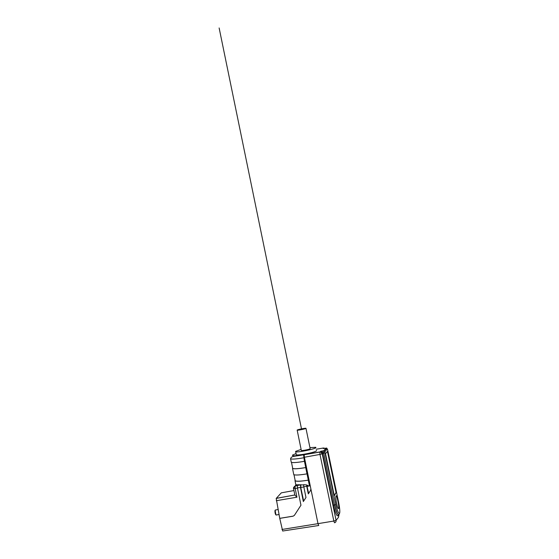 <?xml version="1.0" encoding="UTF-8"?>
<svg xmlns="http://www.w3.org/2000/svg" width="559" height="559" viewBox="0 0 559 559"><rect width="100%" height="100%" fill="white"/><g stroke="black" fill="none" stroke-linecap="round" stroke-linejoin="round"><path stroke-width="0.84" d="M293.943 490.55L281.289 492.856L276.202 498.425L294.845 494.994M281.953 529.478L317.994 523.657L304.389 457.248L319.986 454.418L333.828 521.044L336.092 520.324C336.211 521.631 335.686 522.448 334.513 522.777L333.828 521.044L317.994 523.657L318.756 525.495L282.665 531.022L279.752 518.382L276.202 498.425M310.853 488.818L310.566 490.411L308.309 493.89L306.758 486.274L303.803 486.812L305.976 497.489L303.341 501.556L300.469 487.413L297.458 487.958L300.959 505.224L294.404 515.335L293.105 516.188L279.752 518.382M294.348 515.412L293.14 516.139L279.786 518.34M276.286 500.703L296.948 497.203L294.831 495.064M293.531 488.468L294.9 495.267M293.559 488.587L295.187 488.51L296.948 497.203M295.047 479.908L295.033 480.859C296.773 481.565 301.189 481.327 308.282 480.153L309.05 480.02L308.309 480.118C301.308 481.278 296.948 481.509 295.229 480.817L295.075 480.055M297.765 484.912L295.858 484.646M303.579 484.926L297.905 484.751L297.304 485.485L300.302 484.946M310.238 485.799L308.834 486.044L306.556 484.933L303.586 484.646L303.803 486.812M304.389 457.248L304.194 454.74L304.809 454.083C300.239 454.886 297.402 455.131 296.298 454.823L296.214 454.432M304.194 454.74L319.769 452.063L320.719 452.021L322.222 453.782L319.986 454.418L319.818 451.951L304.257 454.628M323.703 450.847L319.818 451.951L321.271 451.267L323.703 453.153L322.578 453.475L323.696 453.139L322.571 453.447L321.432 451.546L320.74 451.267L323.759 450.743L326.211 448.018M336.092 520.324L338.447 517.396L339.194 513.784M338.293 514.664L338.083 515.664C336.895 516.649 335.323 513.19 333.367 505.287L322.578 453.475M316.464 450.442L316.548 450.82C315.15 451.826 311.237 452.916 304.809 454.083M327.616 449.716L327.35 448.856L324.961 451.616L323.759 450.743L324.248 450.792L326.812 448.129L323.214 448.535L323.92 448.416L323.214 448.535L323.423 447.997L324.814 448.262M336.364 492.102L327.77 451.036L325.506 453.705L334.289 495.791L336.364 492.102L334.184 495.288M338.656 508.424L338.726 508.201C339.215 506.028 336.693 494.212 336.043 495.917L335.959 496.161C335.148 498.342 337.825 510.353 338.656 508.424M338.873 514.455C337.825 515.356 336.413 512.17 334.645 504.889L335.77 504.518C337.398 511.164 338.698 514.07 339.662 513.232C340.089 511.129 339.579 506.72 338.139 499.998L327.623 449.736M316.219 449.24L323.486 447.99M333.367 505.287L334.492 504.917L323.703 453.153L334.492 504.917C335.938 511.01 337.28 514.28 338.495 514.734M324.961 451.616L324.982 452.811L323.857 453.132L323.703 450.854M327.476 451.546L335.966 492.137M301.119 449.415L295.627 451.358L295.669 451.756C297.206 452.699 314.941 449.115 315.891 447.668L315.807 447.305L309.945 447.633M305.976 428.404L305.955 428.285C305.284 428.005 297.723 429.536 297.164 430.053L297.178 430.185C297.828 430.465 305.487 428.914 305.976 428.404L310.168 448.709C309.7 449.352 302.014 450.903 301.336 450.491L301.301 450.33M305.193 461.182L304.424 461.322C297.367 462.538 292.986 462.873 291.288 462.342L291.155 461.706M306.472 467.422L305.738 467.555C298.758 468.735 294.418 469.043 292.727 468.456L292.595 467.785M292.567 467.652L292.532 468.505C294.244 469.092 298.639 468.784 305.71 467.583L306.479 467.45M307.764 473.725L306.989 473.864C299.91 475.052 295.508 475.325 293.782 474.675L293.636 473.948M306.723 485.058L306.905 486.239L306.926 485.366M307.101 485.554L307.191 486.337L308.834 486.044M303.537 501.248L300.721 487.336L303.663 501.06M303.467 501.367L300.623 487.378L300.616 484.758M297.458 487.958L297.304 485.485M297.29 485.547L295.096 485.946L293.517 488.273M301.329 484.814L300.735 484.96L300.875 487.315M276.37 515.056L275.887 514.699L275.175 510.598L275.629 509.955M276.062 514.993L275.839 514.811C275.273 514.112 274.979 512.813 274.937 510.905L275.091 510.311M301.567 429.228L219.128 27.95M297.486 488.098L295.187 488.51L295.04 486.05L297.269 485.645M294.838 494.974L276.251 498.335M309.462 485.932L308.282 480.153M308.631 493.394L307.038 486.379L308.512 493.583M308.435 493.702L306.556 484.933M322.222 453.705L322.571 453.447M336.064 520.275L322.222 453.782M335.77 504.518L324.982 452.811M304.348 454.537L303.551 454.677C295.62 456.011 291.945 456.144 292.525 455.082L296.039 453.566M304.424 461.322L303.551 454.677M290.82 457.961L290.582 458.862C292.273 459.358 296.647 459.002 303.698 457.779L304.466 457.639M297.122 455.62L295.627 456.06M305.738 467.555L304.459 461.315M306.989 473.864L305.71 467.583M308.309 480.118L307.031 473.857M303.83 486.952L300.749 487.518M300.56 484.716L300.623 487.378L300.511 484.884M300.476 484.702L297.36 485.387M296.179 484.695L295.04 486.05C293.713 487.064 293.216 487.909 293.552 488.58M301.951 484.793L300.595 484.884M295.802 484.646L295.033 480.859M338.16 508.299L338.726 508.201M296.298 454.823L295.669 451.756M297.178 430.185L301.336 450.491M291.288 462.342L290.582 458.862C290.75 457.975 291.295 457.276 292.224 456.773C294.523 455.997 295.138 456.312 303.474 454.823L304.215 454.684M292.727 468.456L291.505 462.426M293.782 474.675L292.532 468.505M295.229 480.817L294.006 474.773M275.287 510.018L278.04 509.549M276.425 514.958L279.032 514.525"/></g></svg>
